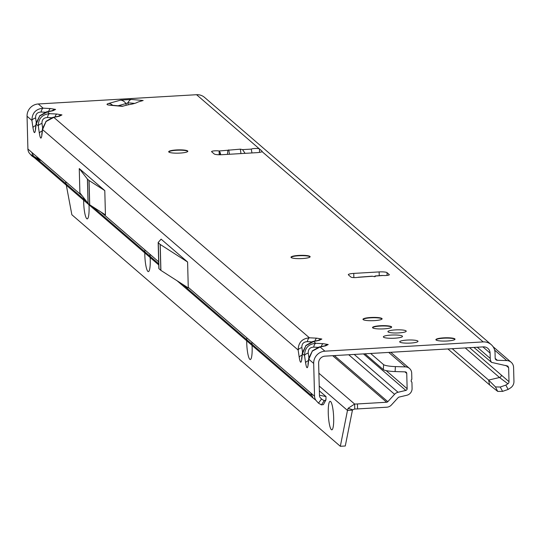 <?xml version="1.0" encoding="UTF-8"?>
<svg xmlns="http://www.w3.org/2000/svg" width="541" height="541" viewBox="0 0 541 541"><rect width="100%" height="100%" fill="white"/><g stroke="black" fill="none" stroke-linecap="round" stroke-linejoin="round"><path stroke-width="0.81" d="M168.745 151.926A9.576 1.643 178.5 0 1 168.839 151.805A9.576 1.643 178.5 0 1 176.461 150.276A9.576 1.643 178.5 0 1 187.693 151.311A9.576 1.643 178.5 0 1 187.788 151.426M291.044 257.401A9.576 1.643 178.5 0 1 291.139 257.273A9.576 1.643 178.5 0 1 298.754 255.751A9.576 1.643 178.5 0 1 309.986 256.779A9.576 1.643 178.5 0 1 310.088 256.901M363.018 319.474A9.576 1.643 178.5 0 1 363.112 319.352A9.576 1.643 178.5 0 1 370.734 317.824A9.576 1.643 178.5 0 1 381.966 318.859A9.576 1.643 178.5 0 1 382.068 318.974M372.573 327.711A9.576 1.643 178.5 0 1 372.668 327.589A9.576 1.643 178.5 0 1 380.289 326.061A9.576 1.643 178.5 0 1 391.522 327.095A9.576 1.643 178.5 0 1 391.616 327.217M435.938 339.843A9.576 1.643 178.5 0 1 436.032 339.721A9.576 1.643 178.5 0 1 443.647 338.193A9.576 1.643 178.5 0 1 454.88 339.227A9.576 1.643 178.5 0 1 454.981 339.342M180.079 153.076A9.576 1.643 178.5 0 1 168.691 151.764A9.576 1.643 178.5 0 1 176.447 149.945A9.576 1.643 178.5 0 1 187.835 151.257A9.576 1.643 178.5 0 1 180.079 153.076M302.378 258.551A9.576 1.643 178.5 0 1 290.99 257.232A9.576 1.643 178.5 0 1 298.747 255.42A9.576 1.643 178.5 0 1 310.135 256.732A9.576 1.643 178.5 0 1 302.378 258.551M374.352 320.624A9.576 1.643 178.5 0 1 362.97 319.312A9.576 1.643 178.5 0 1 370.72 317.493A9.576 1.643 178.5 0 1 382.108 318.805A9.576 1.643 178.5 0 1 374.352 320.624M394.734 338.206A9.576 1.643 178.5 0 1 383.353 336.887A9.576 1.643 178.5 0 1 391.109 335.068A9.576 1.643 178.5 0 1 402.49 336.387A9.576 1.643 178.5 0 1 394.734 338.206M447.272 340.992A9.576 1.643 178.5 0 1 435.884 339.68A9.576 1.643 178.5 0 1 443.64 337.861A9.576 1.643 178.5 0 1 455.022 339.18A9.576 1.643 178.5 0 1 447.272 340.992M383.907 328.867A9.576 1.643 178.5 0 1 372.519 327.548A9.576 1.643 178.5 0 1 380.276 325.736A9.576 1.643 178.5 0 1 391.664 327.048A9.576 1.643 178.5 0 1 383.907 328.867M398.805 332.904A9.156 1.569 178.5 0 1 387.917 331.647A9.156 1.569 178.5 0 1 395.336 329.909A9.156 1.569 178.5 0 1 406.223 331.166A9.156 1.569 178.5 0 1 398.805 332.904M410.592 343.068A9.156 1.569 178.5 0 1 399.704 341.811A9.156 1.569 178.5 0 1 407.116 340.073A9.156 1.569 178.5 0 1 418.004 341.33A9.156 1.569 178.5 0 1 410.592 343.068M382.927 275.491L375.035 276.072L375.211 276.566L374.71 276.708L372.6 276.255L357.838 277.357A4.2 0.717 178.5 0 1 351.014 277.114L348.438 274.889A6.722 1.15 178.5 0 1 348.316 274.679A6.722 1.15 178.5 0 1 353.753 273.401L379.146 271.92A6.722 1.15 178.5 0 1 387.018 272.63L389.277 274.578A4.2 0.717 178.5 0 1 389.351 274.713A4.2 0.717 178.5 0 1 387.2 275.396A4.2 0.717 178.5 0 1 382.927 275.491L381.797 275.572M375.211 276.593L374.71 276.708M46.053 121.509L42.509 128.521A6.046 4.227 7.1 0 0 42.57 129.617L46.053 121.509L53.809 117.363L59.402 116.22L61.965 114.908A6.046 5.856 130.8 0 0 58.563 116.207M58.942 116.187L58.347 116.247A6.046 4.281 78.5 0 1 59.402 116.22M39.682 116.011L36.139 123.03A6.046 4.227 7.1 0 0 36.2 124.126L39.682 116.011L47.439 111.872L53.032 110.729L55.595 109.417A6.046 5.856 130.8 0 0 52.193 110.709M52.572 110.695L51.977 110.756A6.046 4.281 78.5 0 1 53.032 110.729M305.935 345.638L302.385 352.651A6.046 4.227 7.1 0 0 302.453 353.746L305.935 345.638L313.692 341.493L319.285 340.35L321.848 339.038A6.046 5.856 130.8 0 0 318.446 340.336M318.818 340.316L318.23 340.384A6.046 4.281 78.5 0 1 319.285 340.35M312.306 351.129L308.755 358.149A6.046 4.227 7.1 0 0 308.823 359.244L312.306 351.129L320.062 346.984L325.655 345.841L328.218 344.529A6.046 5.856 130.8 0 0 324.816 345.827M325.188 345.814L324.6 345.875A6.046 4.281 78.5 0 1 325.655 345.841M219.22 154.753L219.119 150.993L220.241 152.677A6.046 1.102 86.6 0 1 220.606 154.753M251.93 152.947A6.046 1.102 -93.4 0 0 251.565 150.844L251.288 149.113A4.2 0.717 178.5 0 1 254.54 148.511A4.2 0.717 178.5 0 1 259.457 148.958L262.04 151.182A6.722 1.15 178.5 0 1 262.162 151.392A6.722 1.15 178.5 0 1 256.718 152.663L222.094 154.692A6.722 1.15 178.5 0 1 214.229 153.982L211.646 151.757A4.2 0.717 178.5 0 1 211.572 151.622A4.2 0.717 178.5 0 1 214.973 150.824A4.2 0.717 178.5 0 1 219.119 150.993L240.326 149.154L242.564 149.62L245.08 153.346M125.012 105.583L122.286 106.347L110.33 105.265C106.557 104.873 106.009 104.264 108.687 103.453L120.569 100.132L131.213 99.436L143.169 100.518L140.45 101.275A33.596 5.755 178.5 0 0 136.386 102.797A6.722 1.15 -1.5 0 1 135.967 102.979A31.243 5.356 -1.5 0 1 131.923 104.109A6.722 1.15 -1.5 0 1 131.165 104.257A33.596 5.755 178.5 0 0 125.012 105.583M482.897 346.896L490.092 353.104A6.722 6.506 -49.2 0 0 483.323 346.876L325.053 356.14A6.722 6.506 -49.2 0 0 318.629 363.146L319.488 395.944A2.353 2.279 -49.2 0 0 320.069 397.398L321.53 399.008L324.215 400.712L325.959 399.887L326.007 396.573L319.467 395.207M41.184 160.474L36.375 159.074L31.878 155.977L29.728 153.61A7.391 7.155 -49.2 0 1 27.909 149.025L27.05 116.234A11.76 11.381 130.8 0 1 38.289 103.973L196.559 94.709A11.76 11.381 130.8 0 1 204.539 97.387L491.174 344.59A11.76 11.381 -49.2 0 1 495.035 352.813L495.177 358.115A2.353 2.279 130.8 0 0 497.341 360.299L495.211 358.46M491.174 344.59A11.76 11.381 -49.2 0 0 483.194 341.912L324.918 351.177A11.76 11.381 -49.2 0 0 313.685 363.43L314.544 396.228A7.391 7.155 130.8 0 0 316.363 400.813L318.473 403.14L321.53 399.008M227.842 150.486L227.463 154.381M375.035 276.072L374.642 276.715M371.64 276.329L372.6 276.255M358.669 277.323L357.838 277.357L358.669 277.323M40.23 159.656L37.383 159.061L34.157 157.499L31.73 152.325L82.259 195.903M315.903 400.252L313.151 398.108L310.723 392.935L314.544 396.228M187.599 262L160.224 244.458A6.722 1.15 178.5 0 1 160.136 244.39L158.29 242.801A6.722 1.15 178.5 0 1 158.168 242.591A6.722 1.15 178.5 0 1 158.256 242.402L161.103 239.156L187.599 262L188.275 287.94L160.907 270.399A6.722 1.15 178.5 0 1 160.819 270.331L158.973 268.742A6.722 1.15 178.5 0 1 158.851 268.532A6.722 1.15 178.5 0 1 158.932 268.343M79.257 168.562L79.892 192.846L88.048 203.362A6.722 1.15 178.5 0 0 88.115 203.43L89.623 204.735A6.722 1.15 178.5 0 0 89.711 204.802L105.434 214.872L104.792 190.588L89.076 180.518A6.722 1.15 178.5 0 1 88.988 180.451L87.48 179.145A6.722 1.15 178.5 0 1 87.412 179.078L79.257 168.562L104.792 190.588M39.534 115.889L46.384 111.899A6.046 4.281 78.5 0 1 47.439 111.872L49.515 113.664C42.164 114.449 38.418 118.533 38.283 125.918A6.046 2.536 -8.3 0 1 41.982 123.463C41.833 119.696 43.652 117.708 47.439 117.512L51.503 117.722M45.904 121.387L52.754 117.39A6.046 4.281 78.5 0 1 53.809 117.363L309.398 337.794C302.047 338.578 298.301 342.663 298.159 350.047A6.046 2.536 -8.3 0 1 301.864 347.593C301.716 343.826 303.535 341.844 307.322 341.642L311.386 341.851M38.289 103.973L43.145 108.166C35.794 108.957 32.047 113.042 31.912 120.42A6.046 2.536 -8.3 0 1 35.611 117.972C35.463 114.205 37.282 112.217 41.069 112.021L45.133 112.23M319.352 390.839L326.007 396.573M305.787 345.516L312.637 341.527A6.046 4.281 78.5 0 1 313.692 341.493L315.768 343.285C308.417 344.069 304.671 348.161 304.529 355.538A6.046 2.536 -8.3 0 1 308.235 353.09C308.086 349.317 309.905 347.336 313.692 347.133L317.756 347.349M490.092 353.104L490.227 358.406A7.391 7.155 130.8 0 0 491.573 362.396L507.864 366.081L508.641 367.731L509.007 381.696A2.353 2.279 -49.2 0 1 507.904 383.772L505.842 385.104L508.148 389.439L510.488 387.924A7.391 7.155 130.8 0 0 513.95 381.405L513.585 367.44A7.391 7.155 -49.2 0 0 511.157 362.267L493.007 346.619M473.923 347.423L491.573 362.396M511.157 362.267A7.391 7.155 -49.2 0 0 506.775 360.577L497.341 360.299M509.007 381.696L501.358 375.102A2.353 2.279 -49.2 0 1 499.512 377.496L488.611 380.073L489.598 384.915L447.901 348.945M508.148 389.439L502.589 391.373L497.7 391.413L495.455 386.937L488.611 380.073L452.229 348.695M318.473 403.14L321.388 404.878L323.403 404.607L325.959 399.887M321.388 404.878L324.215 400.712M321.286 346.551A6.046 2.482 -87 0 1 323.133 343.67L315.768 343.285A6.046 2.482 93 0 0 313.692 347.133M312.157 351.008L319.007 347.018A6.046 4.281 78.5 0 1 320.062 346.984L324.918 351.177M27.05 116.234L31.912 120.42L32.967 127.683C33.934 133.411 34.78 134.134 35.49 129.86L36.2 124.126L38.283 125.918L39.337 133.181C40.305 138.902 41.15 139.625 41.86 135.351L42.57 129.617L298.159 350.047L299.214 357.31C300.187 363.031 301.026 363.755 301.736 359.488L302.453 353.746L304.529 355.538L305.584 362.801A6.046 2.536 -8.3 0 1 308.451 360.631M305.584 362.801C306.558 368.522 307.396 369.253 308.106 364.979A6.046 4.227 -172.9 0 1 308.045 363.883L308.032 364.485M314.916 341.06A6.046 2.482 -87 0 1 316.762 338.172L309.398 337.794A6.046 2.482 93 0 0 307.322 341.642M299.214 357.31A6.046 2.536 -8.3 0 1 302.081 355.133M301.736 359.488A6.046 4.227 -172.9 0 1 301.675 358.392L301.662 358.987M48.663 111.432A6.046 2.482 -87 0 1 50.509 108.552L43.145 108.166A6.046 2.482 93 0 0 41.069 112.021M32.967 127.683A6.046 2.536 -8.3 0 1 35.828 125.512M35.49 129.86A6.046 4.227 -172.9 0 1 35.422 128.765L35.408 129.367M55.033 116.93A6.046 2.482 -87 0 1 56.879 114.043L49.515 113.664A6.046 2.482 93 0 0 47.439 117.512M39.337 133.181A6.046 2.536 -8.3 0 1 42.198 131.003M41.86 135.351A6.046 4.227 -172.9 0 1 41.792 134.263L41.779 134.858M497.7 391.413L489.598 384.915M495.455 386.937L500.242 387.031L505.842 385.104M500.242 387.031L502.589 391.373M219.977 154.76L220.241 152.677M229.425 154.266L228.782 149.83M240.961 153.59L240.326 149.154M134.682 103.399L127.947 102.79L125.979 103.574A8.399 6.83 -105.6 0 0 120.569 100.132M128.217 104.812L127.947 102.79A8.399 4.666 -84.8 0 1 131.213 99.436M112.704 105.299A8.399 6.83 -105.6 0 0 108.687 103.453M122.78 106.212L111.304 105.17A8.399 4.666 95.2 0 0 110.33 105.265M88.961 204.16A14.276 2.604 86.6 0 1 89.082 206.973A14.276 2.604 86.6 0 1 87.683 218.611A14.276 2.604 86.6 0 1 83.672 202.3A14.276 2.604 86.6 0 1 83.699 197.763M149.898 254.229A14.276 2.604 86.6 0 1 150.236 259.707A14.276 2.604 86.6 0 1 148.829 271.352A14.276 2.604 86.6 0 1 144.819 255.034A14.276 2.604 86.6 0 1 144.88 249.908M251.808 342.128A14.276 2.604 86.6 0 1 252.147 347.599A14.276 2.604 86.6 0 1 250.74 359.244A14.276 2.604 86.6 0 1 246.73 342.933A14.276 2.604 86.6 0 1 246.791 337.8M333.675 417.916A14.276 2.604 86.6 0 1 332.275 429.561A14.276 2.604 86.6 0 1 328.265 413.25A14.276 2.604 86.6 0 1 330.632 401.55A14.276 2.604 86.6 0 1 333.675 417.916M332.695 355.694L386.666 402.24A1.677 1.623 130.8 0 0 387.816 401.686L394.585 394.301A6.722 6.506 -49.2 0 1 398.054 392.259L405.824 390.419A1.677 1.623 130.8 0 0 407.143 388.715L386.166 370.619M404.925 371.85L406.744 373.418L407.143 388.715M370.639 353.469L383.61 364.661A10.076 1.562 3.5 0 0 395.397 366.595L405.493 366.893A6.722 6.506 130.8 0 1 411.687 373.128L411.843 379.018A1.008 0.974 -49.2 0 1 411.207 379.992L411.248 381.642A1.008 0.974 -49.2 0 1 411.938 382.541L412.086 388.424A6.722 6.506 130.8 0 1 406.812 395.261L399.042 397.094A1.677 1.623 -49.2 0 0 398.176 397.608L391.407 404.993A6.722 6.506 130.8 0 1 386.795 407.204L357.56 408.915A10.076 1.724 -1.5 0 1 354.768 409.01L354.632 404.046A10.076 1.724 -1.5 0 0 357.425 403.951L357.56 408.915M386.666 402.24L357.425 403.951M406.744 373.418A1.677 1.623 130.8 0 0 405.195 371.863L395.099 371.566A10.076 1.562 -176.5 0 1 383.312 369.631L383.61 364.661M364.959 353.807L383.312 369.631M65.637 181.566L71.858 214.75L340.33 446.291L345.28 446L352.434 410.132L347.484 410.423L348.079 408.306L354.632 404.046L318.892 373.222M352.434 410.132L352.759 409.76L348.079 408.306M352.759 409.76L354.768 409.01M340.33 446.291L347.484 410.423L319.231 386.051M196.559 94.709L259.457 148.958L259.552 152.373M251.288 149.113L242.564 149.62M55.595 109.417L50.509 108.552M61.965 114.908L56.879 114.043M321.848 339.038L316.762 338.172M328.218 344.529L323.133 343.67M483.194 341.912L262.047 151.608M100.863 211.944L158.675 261.803M37.288 159.04L86.763 201.705M92.193 206.392L158.723 263.771M182.337 284.133L311.163 395.234M188.261 287.325L310.723 392.935M308.106 364.979L308.823 359.244L313.685 363.43M27.909 149.025L31.73 152.325M477.27 347.227L490.227 358.406M506.775 360.577L494.643 350.115M505.936 365.398L508.641 367.731M501.358 375.102L469.561 347.68M465.233 347.931L499.512 377.496L507.904 383.772M308.864 357.452L308.235 353.09M302.493 351.961L301.864 347.593M36.247 122.334L35.611 117.972M42.617 127.832L41.982 123.463M158.29 242.801L158.973 268.742M160.136 244.39L160.819 270.331M160.224 244.458L160.907 270.399M87.412 179.078L88.048 203.362M87.48 179.145L88.115 203.43M88.988 180.451L89.623 204.735M89.076 180.518L89.711 204.802M387.018 272.63L387.085 275.41M379.146 271.92L379.241 275.667M353.753 273.401L353.868 277.587M118.06 105.779L125.979 103.574L126.202 105.272M398.054 392.259L354.199 354.436M363.464 353.888L405.824 390.419M394.585 394.301L348.729 354.754M387.816 401.686L334.379 355.593M388.708 352.414L405.493 366.893M395.397 366.595L395.099 371.566M382.338 275.437L374.954 275.984M372.093 276.201L358.345 277.222M34.157 157.499L158.756 264.955M177.11 280.786L313.151 398.108M319.007 347.018L324.6 345.875M308.045 363.883L308.755 358.149M312.637 341.527L318.23 340.384M301.675 358.392L302.385 352.651M39.865 159.338L35.388 157.35L31.446 154.821L33.718 157.079M46.384 111.899L51.977 110.756M35.422 128.765L36.139 123.03M52.754 117.39L58.347 116.247M41.792 134.263L42.509 128.521M158.168 242.591L158.851 268.532M111.304 105.17L110.689 105.184M409.483 368.428L390.771 352.292M411.248 381.527L411.606 381.838"/></g></svg>
